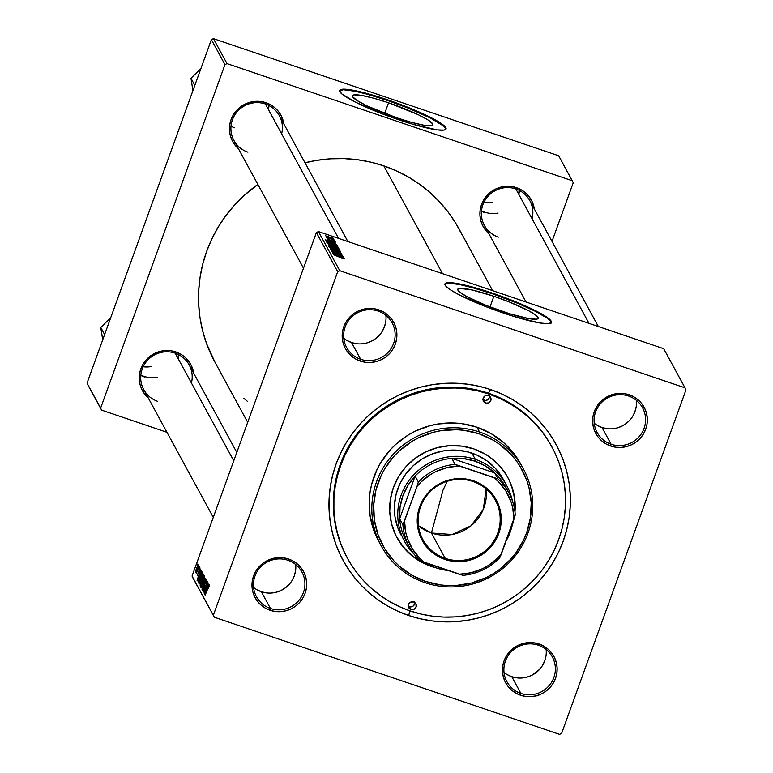 <?xml version="1.0" encoding="UTF-8"?>
<svg xmlns="http://www.w3.org/2000/svg" width="773" height="773" viewBox="0 0 773 773"><rect width="100%" height="100%" fill="white"/><g stroke="black" fill="none" stroke-linecap="round" stroke-linejoin="round"><path stroke-width="1.16" d="M388.548 102.799L384.693 113.447L388.548 102.799L418.058 114.597L428.058 119.97L432.667 123.873L432.696 125.081L431.189 125.719L423.826 125.207L411.729 122.424L396.713 117.796A42.747 5.73 -160.1 0 1 352.44 95.746A42.747 5.73 -160.1 0 1 388.548 102.799A42.747 5.73 -160.1 0 1 432.832 124.849A42.747 5.73 -160.1 0 1 396.713 117.796L367.214 105.998L357.203 100.616L352.594 96.712L352.575 95.514L354.082 94.876L361.435 95.388L373.543 98.171L388.548 102.799M445.663 129.864L445.635 128.279L443.557 125.989L430.175 117.892L407.922 107.998L387.225 100.364A56.593 7.585 19.9 0 0 339.579 90.75L343.347 89.755L354.836 91.214L367.359 94.238L387.225 100.364L387.447 99.765L387.225 100.364A56.593 7.585 19.9 0 1 445.905 129.236M398.259 119.622A56.593 7.585 -160.1 0 1 339.647 90.431A56.593 7.585 -160.1 0 1 387.447 99.765L358.914 91.446L348.459 89.494L341.821 89.282L339.579 90.828L341.927 93.997L355.309 102.094L382.635 113.979L413.41 124.414L437.247 129.893L443.886 130.106L445.886 129.265L445.847 127.671L443.779 125.39L430.387 117.293L413.072 109.408L387.447 99.765A56.593 7.585 -160.1 0 1 446.06 128.956A56.593 7.585 -160.1 0 1 398.259 119.622M502.035 311.277A42.747 5.73 -160.1 0 1 457.761 289.228A42.747 5.73 -160.1 0 1 493.87 296.281L490.014 306.929L493.87 296.281L509.504 302.05L528.974 310.901L536.423 315.635L537.989 317.365L538.018 318.563L536.501 319.201L529.147 318.689L509.765 313.79L486.401 305.509L466.931 296.658L459.481 291.923L457.916 290.194L457.887 288.996L459.404 288.358L472.313 290.001L493.87 296.281A42.747 5.73 -160.1 0 1 538.153 318.331A42.747 5.73 -160.1 0 1 502.035 311.277M550.985 323.346L550.163 320.698L547.1 318.099L535.496 311.374L518.171 303.499L492.546 293.846A56.593 7.585 19.9 0 0 444.9 284.232L446.92 283.372L450.881 283.314L460.157 284.696L472.68 287.73L492.546 293.846L492.768 293.247L492.546 293.846A56.593 7.585 19.9 0 1 551.226 322.728M503.581 313.104A56.593 7.585 -160.1 0 1 444.958 283.913A56.593 7.585 -160.1 0 1 492.768 293.247L464.235 284.928L453.77 282.976L447.142 282.763L444.9 284.309L445.963 286.261L451.277 290.368L460.631 295.576L487.956 307.461L513.813 316.428L539.467 322.911L547.458 323.713L551.207 322.747L551.168 321.153L549.101 318.872L535.708 310.775L513.456 300.881L492.768 293.247A56.593 7.585 -160.1 0 1 551.381 322.438A56.593 7.585 -160.1 0 1 503.581 313.104M538.356 645.223A25.867 25.345 151.4 0 0 505.407 661.108A25.867 25.345 151.4 0 0 520.905 693.429L520.509 695.217A27.49 26.929 -28.6 0 1 504.044 660.876A27.49 26.929 -28.6 0 1 539.052 643.996L538.356 645.223A25.867 25.345 -28.6 0 1 552.347 656.953A25.867 25.345 -28.6 0 1 549.101 685.661A25.867 25.345 -28.6 0 1 520.905 693.429A25.867 25.345 -28.6 0 1 506.904 681.689A25.867 25.345 -28.6 0 1 510.161 652.992A25.867 25.345 -28.6 0 1 538.356 645.223L539.052 643.996L533.853 642.788L528.5 642.605L523.195 643.465L518.142 645.32L513.533 648.122L509.552 651.736L506.344 656.045L504.044 660.876L502.73 666.046L502.45 671.341L503.233 676.578L505.03 681.544L507.774 686.057L511.368 689.931L515.668 693.023L520.509 695.217L525.717 696.434L531.07 696.618L536.375 695.758L541.429 693.893L546.038 691.101L550.018 687.477L553.226 683.168L555.526 678.346L556.84 673.177L557.111 667.872L556.338 662.645L554.541 657.678L551.796 653.166L548.202 649.291L543.902 646.189L539.052 643.996A27.49 26.929 -28.6 0 1 555.526 678.346A27.49 26.929 -28.6 0 1 520.509 695.217L520.905 693.429L511.794 676.694L520.905 693.429A25.867 25.345 151.4 0 0 553.855 677.544A25.867 25.345 151.4 0 0 538.356 645.223M287.904 560.261A25.867 25.345 151.4 0 0 254.955 576.146A25.867 25.345 151.4 0 0 270.453 608.467L270.057 610.255A27.49 26.929 -28.6 0 1 253.592 575.914A27.49 26.929 -28.6 0 1 288.609 559.034L287.904 560.261A25.867 25.345 -28.6 0 1 301.895 571.991A25.867 25.345 -28.6 0 1 298.649 600.698A25.867 25.345 -28.6 0 1 270.453 608.467A25.867 25.345 -28.6 0 1 256.462 596.727A25.867 25.345 -28.6 0 1 259.709 568.029A25.867 25.345 -28.6 0 1 287.904 560.261L288.609 559.034L283.401 557.826L278.048 557.642L272.743 558.502L267.69 560.357L263.081 563.159L259.1 566.773L255.892 571.083L253.592 575.914L252.278 581.074L252.008 586.378L252.781 591.616L254.578 596.582L257.322 601.085L260.916 604.969L265.216 608.061L270.057 610.255L275.265 611.472L280.618 611.646L285.923 610.796L290.977 608.931L295.586 606.138L299.566 602.515L302.774 598.205L305.074 593.374L306.388 588.214L306.659 582.91L305.886 577.673L304.089 572.706L301.344 568.203L297.75 564.329L293.45 561.227L288.609 559.034A27.49 26.929 -28.6 0 1 305.074 593.374A27.49 26.929 -28.6 0 1 270.057 610.255L270.453 608.467L261.342 591.731L270.453 608.467A25.867 25.345 151.4 0 0 303.403 592.582A25.867 25.345 151.4 0 0 287.904 560.261M378.113 311.065A25.867 25.345 151.4 0 0 345.154 326.96A25.867 25.345 151.4 0 0 360.653 359.281L360.266 361.068A27.49 26.929 -28.6 0 1 343.792 326.728A27.49 26.929 -28.6 0 1 378.809 309.847L378.113 311.065A25.867 25.345 -28.6 0 1 392.104 322.805A25.867 25.345 -28.6 0 1 388.858 351.502A25.867 25.345 -28.6 0 1 360.653 359.281A25.867 25.345 -28.6 0 1 346.662 347.541A25.867 25.345 -28.6 0 1 349.908 318.843A25.867 25.345 -28.6 0 1 378.113 311.065L378.809 309.847L373.61 308.64L368.248 308.456L362.943 309.306L357.889 311.171L353.28 313.964L349.299 317.587L346.101 321.897L343.792 326.728L342.478 331.888L342.207 337.192L342.98 342.429L344.777 347.396L347.531 351.899L351.126 355.783L355.425 358.875L360.266 361.068L365.465 362.286L370.827 362.46L376.132 361.609L381.186 359.745L385.795 356.952L389.776 353.329L392.974 349.019L395.283 344.188L396.597 339.028L396.868 333.723L396.095 328.486L394.298 323.52L391.544 319.017L387.949 315.142L383.65 312.041L378.809 309.847A27.49 26.929 -28.6 0 1 395.283 344.188A27.49 26.929 -28.6 0 1 360.266 361.068L360.653 359.281L351.551 342.545L360.653 359.281A25.867 25.345 151.4 0 0 393.612 343.396A25.867 25.345 151.4 0 0 378.113 311.065M628.565 396.037A25.867 25.345 151.4 0 0 595.606 411.922A25.867 25.345 151.4 0 0 611.105 444.243L610.718 446.031A27.49 26.929 -28.6 0 1 594.244 411.69A27.49 26.929 -28.6 0 1 629.261 394.81L628.565 396.037A25.867 25.345 -28.6 0 1 642.556 407.767A25.867 25.345 -28.6 0 1 639.31 436.474A25.867 25.345 -28.6 0 1 611.105 444.243A25.867 25.345 -28.6 0 1 597.114 432.503A25.867 25.345 -28.6 0 1 600.36 403.806A25.867 25.345 -28.6 0 1 628.565 396.037L629.261 394.81L624.062 393.602L618.7 393.418L613.395 394.278L608.341 396.134L603.732 398.936L599.751 402.549L596.553 406.859L594.244 411.69L592.93 416.85L592.659 422.155L593.432 427.392L595.229 432.358L597.983 436.861L601.568 440.745L605.877 443.837L610.718 446.031L615.917 447.248L621.27 447.422L626.584 446.572L631.638 444.707L636.237 441.914L640.228 438.291L643.426 433.982L645.735 429.15L647.049 423.991L647.32 418.686L646.547 413.458L644.75 408.482L641.996 403.979L638.401 400.105L634.102 397.003L629.261 394.81A27.49 26.929 -28.6 0 1 645.735 429.15A27.49 26.929 -28.6 0 1 610.718 446.031L611.105 444.243L601.993 427.508L611.105 444.243A25.867 25.345 151.4 0 0 644.064 428.358A25.867 25.345 151.4 0 0 628.565 396.037M343.772 338.265A25.867 25.345 151.4 0 0 351.551 342.545A25.867 25.345 151.4 0 0 385.882 315.345M253.573 587.451A25.867 25.345 151.4 0 0 261.342 591.731A25.867 25.345 151.4 0 0 295.682 564.532M504.015 672.413A25.867 25.345 151.4 0 0 511.794 676.694A25.867 25.345 151.4 0 0 546.125 649.494M594.224 423.227A25.867 25.345 151.4 0 0 601.993 427.508A25.867 25.345 151.4 0 0 636.334 400.308M532.085 218.798A25.867 25.345 151.4 0 0 515.833 188.931L516.528 187.704A27.49 26.929 -28.6 0 1 534.327 208.942L532.017 201.386L529.263 196.873L525.669 192.999L521.369 189.907L516.528 187.704L511.33 186.496L505.967 186.312L500.662 187.172L495.609 189.037L491 191.83L487.019 195.453L483.821 199.763L481.511 204.584L480.197 209.754L479.927 215.058L480.7 220.286L482.497 225.252L485.251 229.765L488.884 233.678A27.49 26.929 -28.6 0 1 483.801 199.782A27.49 26.929 -28.6 0 1 516.528 187.704L515.833 188.931A25.867 25.345 151.4 0 0 482.874 204.816A25.867 25.345 151.4 0 0 498.372 237.137A25.867 25.345 -28.6 0 1 484.381 225.407A25.867 25.345 -28.6 0 1 487.628 196.709A25.867 25.345 -28.6 0 1 515.833 188.931A25.867 25.345 -28.6 0 1 529.824 200.671L598.321 326.515M281.633 133.826A25.867 25.345 151.4 0 0 265.381 103.969L266.076 102.741A27.49 26.929 -28.6 0 1 283.875 123.98L281.565 116.423L278.811 111.911L275.227 108.036L270.917 104.944L266.076 102.741L260.878 101.534L255.525 101.35L250.21 102.21L245.157 104.075L240.558 106.867L236.567 110.491L233.369 114.791L231.059 119.622L229.745 124.791L229.475 130.086L230.248 135.323L232.045 140.29L234.799 144.802L238.432 148.716A27.49 26.929 -28.6 0 1 233.349 114.819A27.49 26.929 -28.6 0 1 266.076 102.741L265.381 103.969A25.867 25.345 151.4 0 0 232.422 119.854A25.867 25.345 151.4 0 0 247.92 152.175A25.867 25.345 -28.6 0 1 233.929 140.444A25.867 25.345 -28.6 0 1 237.176 111.737A25.867 25.345 -28.6 0 1 265.381 103.969A25.867 25.345 -28.6 0 1 279.372 115.708L347.869 241.553M191.424 383.022A25.867 25.345 151.4 0 0 175.171 353.155L175.877 351.928A27.49 26.929 -28.6 0 1 193.675 373.166L191.356 365.61L188.612 361.097L185.018 357.223L180.718 354.131L175.877 351.928L170.669 350.72L165.316 350.536L160.011 351.396L154.958 353.261L150.349 356.053L146.368 359.677L143.16 363.986L140.86 368.808L139.546 373.977L139.275 379.272L140.048 384.51L141.846 389.476L144.59 393.988L148.232 397.902A27.49 26.929 -28.6 0 1 143.15 364.006A27.49 26.929 -28.6 0 1 175.877 351.928L175.171 353.155A25.867 25.345 151.4 0 0 142.222 369.04A25.867 25.345 151.4 0 0 157.721 401.361A25.867 25.345 -28.6 0 1 143.73 389.631A25.867 25.345 -28.6 0 1 146.976 360.923A25.867 25.345 -28.6 0 1 175.171 353.155A25.867 25.345 -28.6 0 1 189.163 364.895L236.809 452.408M551.671 446.446A116.414 114.066 151.4 0 0 488.468 393.206L488.932 394.056A116.414 114.066 -28.6 0 1 551.903 446.881A116.414 114.066 -28.6 0 1 537.293 576.03A116.414 114.066 -28.6 0 1 410.395 611.008A116.414 114.066 -28.6 0 1 347.415 558.193L346.951 557.343A116.414 114.066 -28.6 0 1 361.571 428.194A116.414 114.066 -28.6 0 1 488.468 393.206L490.565 389.544A121.264 118.82 -28.6 0 1 563.227 541.061A121.264 118.82 -28.6 0 1 408.762 615.53L420.087 618.758L431.701 620.874L443.489 621.85L455.336 621.666L467.124 620.342L478.748 617.888L490.092 614.322L501.039 609.675L511.504 603.993L521.36 597.345L530.539 589.78L538.926 581.364L546.463 572.204L553.062 562.367L558.666 551.951L563.227 541.061L566.686 529.795L569.025 518.277L570.213 506.605L570.232 494.884L569.102 483.251L566.812 471.791L563.401 460.631L558.889 449.876L553.323 439.634L546.762 429.991L539.264 421.043L530.906 412.888L521.765 405.593L511.929 399.226L501.503 393.863L490.565 389.544L479.231 386.307L467.626 384.2L455.838 383.224L443.992 383.398L432.204 384.722L420.58 387.176L409.236 390.752L398.279 395.389L387.824 401.071L377.958 407.729L368.789 415.294L360.392 423.701L352.855 432.87L346.256 442.707L340.651 453.113L336.091 464.003L332.632 475.269L330.293 486.787L329.114 498.469L329.085 510.18L330.226 521.823L332.506 533.273L335.926 544.434L340.439 555.188L345.995 565.44L352.556 575.083L360.054 584.021L368.412 592.186L377.553 599.481L387.389 605.839L397.824 611.211L408.762 615.53L409.787 610.796L408.762 615.53A121.264 118.82 -28.6 0 1 336.091 464.003A121.264 118.82 -28.6 0 1 490.565 389.544L488.468 393.206A116.414 114.066 151.4 0 0 361.406 428.368A116.414 114.066 151.4 0 0 347.183 557.758M462.177 235.05L455.799 223.3L448.272 212.246L439.682 201.995L430.097 192.632L419.613 184.274L408.337 176.978L396.365 170.823L383.833 165.866L442.504 273.652L383.833 165.866L370.837 162.156L357.522 159.74L344.014 158.62L330.429 158.823L316.911 160.34L305.006 162.794A139.043 136.241 151.4 0 1 383.833 165.866A139.043 136.241 151.4 0 1 459.056 228.953L492.643 290.658M485.096 212.739A25.867 25.345 -28.6 0 1 481.453 211.184A25.867 25.345 151.4 0 0 485.096 212.739M144.435 376.963A25.867 25.345 -28.6 0 1 140.802 375.407A25.867 25.345 151.4 0 0 144.435 376.963M234.644 127.777A25.867 25.345 -28.6 0 1 231.001 126.221A25.867 25.345 151.4 0 0 234.644 127.777M316.389 232.557L337.695 271.709L213.358 615.211L192.042 576.059L316.389 232.557L318.447 231.571L663.688 348.691L685.004 387.833L339.762 270.714L318.447 231.571L663.688 348.691L685.004 387.833L685.97 389.863L561.623 733.355L559.565 734.35L214.324 617.231L193.008 578.078L192.042 576.059L316.389 232.557L318.447 231.571L339.762 270.714L685.004 387.833L685.97 389.863L561.623 733.355L559.565 734.35L214.324 617.231L213.358 615.211L337.695 271.709L339.762 270.714L337.695 271.709L316.389 232.557M199.531 567.247L199.076 568.918L199.531 567.247M198.777 565.855L198.323 567.517L198.777 565.855M202.932 573.257L200.246 578.523L198.922 583.905L199.821 582.9L202.932 573.257L200.439 577.991L198.941 583.934L201.656 578.504L202.874 573.199M201.405 570.687L200.236 573.315L199.849 572.609L200.738 569.459L197.212 580.533L201.531 570.909L200.236 573.315L199.849 572.609L200.738 569.459L197.067 580.281L201.405 570.687M203.724 574.938L201.589 580.021L202.371 580.291L201.589 580.021L200.507 582.32L200.149 585.944L204.149 575.73L203.686 574.89L203.135 575.527L200.246 583.074L200.149 585.944L204.149 575.73L203.666 574.88M205.541 578.272L201.251 587.953L205.048 579.876L202.033 589.384L205.541 578.272L201.251 587.953L205.048 579.876L202.033 589.384L205.541 578.272M209.319 584.987L205.164 595.152L207.995 587.915L209.154 586.311L208.343 588.649L209.328 585.576L209.241 584.939L208.787 585.567L205.048 594.939L208.623 586.427L208.43 588.437L209.27 584.948M207.918 582.639L204.526 591.297L207.338 581.576L203.338 591.78L206.835 583.315L204.024 593.055L207.918 582.639L204.526 591.297L207.338 581.576L203.338 591.78L206.835 583.315L204.024 593.055L207.918 582.639M208.807 584.272L207.628 586.91L208.14 583.055L204.603 594.128L208.923 584.504L207.628 586.91L208.14 583.055L204.603 594.128L208.807 584.272M206.468 579.75L205 582.224L203.811 588.098L202.922 589.2L203.26 586.784L202.632 590.475L205.154 582.33L206.391 581.103L205.512 583.934L206.468 579.75L205.473 581.025L202.497 590.466L204.024 587.49L205.444 581.615L206.053 581.122L205.512 583.934L206.391 579.673M204.729 576.561L202.043 581.818L200.719 587.2L201.608 586.195L204.729 576.561L202.429 580.774L200.738 587.238L203.454 581.808L204.671 576.503M200.072 568.01L197.154 575.866L199.337 569.382L199.405 571.102L200.004 567.942M202.033 571.836L198.816 578.436L198.352 582.639L202.352 572.426L201.772 571.778L199.27 577.141L197.994 581.75L198.352 582.639L202.352 572.426L201.772 571.778M198.323 564.783L196.255 568.88L195.492 572.609L198.323 564.783L196.4 568.474L195.376 572.6L197.482 568.329L198.274 564.744M196.1 573.924L199.212 566.648L196.12 573.943M197.733 563.942L197.279 565.614L197.733 563.942M334.661 240.934L333.115 240.374L334.661 240.934M333.897 239.543L332.361 238.983L333.897 239.543M338.149 247.138L332.052 244.365L327.153 243.195L332.68 245.824L338.149 247.138L331.52 244.181L327.172 243.263L329.095 244.394L338.159 247.215M336.535 244.374L333.124 242.442L335.869 243.157L325.414 239.833L336.651 244.597L333.124 242.442L335.869 243.157L325.549 240.084L336.535 244.374M338.845 248.626L328.187 244.799L328.496 245.485L339.279 249.418L335.24 246.935L328.216 244.983L339.279 249.418L338.845 248.626M340.661 251.969L329.588 247.505L339.202 251.554L330.371 248.935L340.806 252.23L329.588 247.505L339.202 251.554L330.371 248.935L340.661 251.969M343.28 258.424L333.395 254.491L342.797 258.124L341.434 258.134L344.526 258.858L341.299 257.37L333.511 254.694L343.193 258.723M343.038 256.327L333.907 253.003L342.458 255.264L331.675 251.331L340.932 254.868L332.371 252.607L343.154 256.539L333.907 253.003L342.458 255.264L331.675 251.331L340.932 254.868L332.371 252.607L343.038 256.327M343.927 257.969L340.903 256.742L340.526 256.037L343.26 256.742L332.815 253.418L344.053 258.192L340.903 256.742L340.526 256.037L343.26 256.742L332.95 253.67L343.927 257.969M331.965 250.21L333.714 250.326L330.718 249.785L333.839 251.302L338.439 252.182L340.429 253.186L339.656 253.418L338.188 252.771L341.569 253.486L338.226 251.94L333.656 251.07L331.955 250.152L333.714 250.326L331.781 249.747L330.699 249.689L331.675 250.433L341.705 253.737L338.226 251.94L331.82 250.51M339.946 250.433L334.922 248.046L328.95 246.5L334.477 249.128L339.946 250.433L333.318 247.486L328.969 246.568L330.892 247.698L339.956 250.52M328.206 239.388L335.308 241.968L328.95 239.804L328.196 239.34L329.317 239.379L327.269 238.915L328.593 239.833L335.289 241.881L328.1 239.611M337.163 245.534L332.216 243.118L326.39 241.524L326.699 242.191L337.482 246.123L336.728 245.128L330.39 242.471L326.428 241.485L326.699 242.191L337.163 245.534M333.53 238.664L325.443 235.736L333.55 238.731M334.332 240.335L326.196 237.137L334.332 240.335M332.863 237.63L331.317 237.069L332.863 237.63M211.377 39.645L224.962 64.613L100.625 408.105L87.03 383.137L211.377 39.645L213.435 38.65L558.676 155.769L572.271 180.737L227.03 63.618L213.435 38.65L558.676 155.769L573.237 182.757L551.999 241.418L573.237 182.757L572.271 180.737L227.03 63.618L224.962 64.613L227.03 63.618L213.435 38.65L211.377 39.645L87.03 383.137L100.625 408.105L224.962 64.613L211.377 39.645M166.958 432.3L101.592 410.125L87.996 385.167L101.592 410.125L100.625 408.105L101.592 410.125L166.958 432.3M247.689 422.329L214.807 361.909A139.043 136.241 151.4 0 1 257.873 184.418L244.191 195.395L234.567 205.038L225.929 215.551L218.363 226.827L211.928 238.77L206.71 251.254L202.739 264.163L200.062 277.381L198.7 290.764L198.671 304.204L199.975 317.548L202.594 330.68L206.507 343.483L214.884 362.054M243.766 398.23L247.225 401.187M269.014 105.524A25.867 25.345 -28.6 0 1 268.347 109.428M178.814 354.71A25.867 25.345 -28.6 0 1 178.148 358.624M519.466 190.496A25.867 25.345 -28.6 0 1 518.799 194.4M347.415 558.193A116.414 114.066 -28.6 0 1 362.025 429.044A116.414 114.066 -28.6 0 1 488.932 394.056L488.468 393.206A116.414 114.066 -28.6 0 1 551.439 446.031L551.845 446.755M214.324 617.231L192.042 576.059L214.324 617.231M597.442 425.44L601.993 427.508L606.892 428.648M611.936 428.812L616.931 428.01L621.685 426.261L626.024 423.623L629.763 420.222M632.787 416.164L634.952 411.623L636.189 406.762M507.233 674.626L511.794 676.694L516.683 677.834M521.727 677.998L526.722 677.196L531.476 675.447L539.564 669.408M542.578 665.35L544.743 660.809L545.98 655.948M256.781 589.664L261.342 591.731L266.231 592.872M271.275 593.036L276.27 592.234L281.024 590.475L285.363 587.847L289.112 584.446M292.126 580.388L294.291 575.846L295.528 570.986M346.99 340.478L351.551 342.545L356.44 343.685M361.484 343.85L366.479 343.048L371.233 341.289L375.572 338.661L379.321 335.25M382.335 331.202L384.5 326.65L385.737 321.79M340.294 256.665L340.526 256.037L340.294 256.665M339.608 256.211L334.052 253.969L339.608 256.211M340.429 253.186L339.714 253.244M335.666 249.37L330.206 246.935L338.7 249.998L335.617 249.524L330.216 246.993L337.357 249.215L338.7 249.998L335.666 249.37M332.989 247.128L333.231 246.461L332.989 247.128L329.308 245.785L329.414 245.263L332.197 246.143L332.95 247.109M329.453 245.389L332.999 246.964L329.414 245.273L329.24 245.756M337.907 248.751L334.023 246.983L333.859 247.447L334.004 246.877L337.907 248.751M332.892 243.07L333.124 242.442L332.892 243.07M332.206 242.616L326.66 240.374L332.206 242.616M336.506 245.766L336.728 245.128L336.506 245.766M336.11 245.447L327.549 242.5L327.713 241.939L336.052 245.601L327.849 242.442L327.713 241.939L328.457 242.046L333.656 243.862L336.11 245.447M328.419 243.688L336.902 246.761L330.042 244.616L328.419 243.688L331.511 244.345L336.902 246.703L328.274 244.007M330.496 237.862L326.419 236.094L332.564 238.335L330.448 238.007L326.428 236.123L331.491 237.736L332.564 238.335L330.496 237.862M538.936 694.676L539.602 694.908M539.738 694.995L539.216 694.85M536.104 696.115L535.38 695.932M207.125 588.031L204.971 592.872L206.816 587.461L207.493 587.693L206.816 587.461L207.319 588.089L204.971 592.872L206.816 587.461L207.125 588.031M201.27 586.011L202.004 582.436L204.217 577.74L202.053 585.306L201.164 585.973L202.111 582.146L204.632 577.904L201.647 586.137M201.753 581.354L200.507 584.543L201.231 581.122L202.024 581.17L200.507 584.543L200.787 582.079L201.231 581.122L201.753 581.354M203.57 576.716L202.217 580.165L202.323 577.875L203.231 576.185L203.85 576.494L203.357 576.329L203.743 576.774L202.217 580.165L202.4 577.673L203.106 576.252L203.57 576.716M199.724 574.436L197.569 579.277L199.415 573.875L200.091 574.107L199.415 573.875L199.917 574.503L197.569 579.277L199.415 573.875L199.724 574.436M198.622 581.963L197.994 581.75L198.622 581.963M201.772 573.411L198.709 581.238L199.357 577.412L202.024 573.276L198.709 581.238L200.159 575.334L201.202 573.218L201.772 573.411M199.84 582.861L199.56 581.199L201.85 575.189L202.516 574.658L201.966 577.064L200.255 582.001L199.366 582.678L200.313 578.842L202.835 574.6L199.849 582.842M197.328 568.242L195.704 571.614L196.361 569.092L198.246 565.836L195.753 571.643L197.376 566.609L197.994 565.865L197.328 568.242M445.238 558.367A41.23 40.399 151.4 0 0 497.754 533.051A41.23 40.399 151.4 0 0 473.047 481.531L473.472 480.806A42.196 41.346 -28.6 0 1 498.759 533.534A42.196 41.346 -28.6 0 1 444.997 559.449L445.238 558.367L431.431 533.012A41.23 40.399 151.4 0 0 486.062 488.865L483.357 509.214L470.979 525.843L452.06 534.51L431.431 533.012L442.968 490.246L447.238 481.318L442.968 490.246L431.431 533.012L418.415 525.679A41.23 40.399 151.4 0 0 431.431 533.012L445.238 558.367A41.23 40.399 -28.6 0 1 422.928 539.66A41.23 40.399 -28.6 0 1 428.107 493.928A41.23 40.399 -28.6 0 1 473.047 481.531A41.23 40.399 -28.6 0 1 495.358 500.237A41.23 40.399 -28.6 0 1 490.179 545.98A41.23 40.399 -28.6 0 1 445.238 558.367L444.997 559.449L437.566 556.077L430.957 551.323L425.44 545.371L421.227 538.443L418.464 530.819L417.275 522.78L417.7 514.644L419.71 506.711L423.246 499.3L428.174 492.691L434.281 487.125L441.354 482.835L449.113 479.975L457.258 478.661L465.481 478.941L473.472 480.806L480.903 484.169L487.512 488.923L493.029 494.875L497.242 501.803L500.005 509.426L501.194 517.466L500.778 525.601L498.759 533.534L495.222 540.945L490.304 547.555L484.188 553.12L477.115 557.41L469.356 560.27L461.21 561.585L452.988 561.304L444.997 559.449A42.196 41.346 -28.6 0 1 419.71 506.711A42.196 41.346 -28.6 0 1 473.472 480.806L473.047 481.531A41.23 40.399 151.4 0 0 420.531 506.856A41.23 40.399 151.4 0 0 445.238 558.367M407.854 543.863A56.593 55.443 -28.6 0 1 399.651 518.799A56.593 55.443 -28.6 0 1 415.111 476.081A56.593 55.443 -28.6 0 1 451.819 458.389A56.593 55.443 -28.6 0 1 474.922 461.152L475.318 459.365A58.207 57.028 151.4 0 0 406.907 483.492A58.207 57.028 151.4 0 0 414.328 554.425A58.207 57.028 -28.6 0 1 404.559 541.429A58.207 57.028 -28.6 0 1 411.864 476.854A58.207 57.028 -28.6 0 1 475.318 459.365L471.916 453.123L475.318 459.365A58.207 57.028 -28.6 0 1 506.808 485.773A58.207 57.028 -28.6 0 1 512.422 501.03A58.207 57.028 151.4 0 0 475.318 459.365L474.922 461.152L463.539 458.573L451.819 458.389L494.759 472.95L485.483 466.013L474.922 461.152A56.593 55.443 -28.6 0 1 494.759 472.95A56.593 55.443 -28.6 0 1 507.069 489.86M436.049 567.836L436.745 566.628L436.049 567.836A58.207 57.028 -28.6 0 1 424.706 562.541A58.207 57.028 151.4 0 0 436.049 567.836A58.207 57.028 151.4 0 0 448.33 570.551A58.207 57.028 -28.6 0 1 436.049 567.836M512.731 522.625A58.207 57.028 -28.6 0 1 506.073 541.023A58.207 57.028 151.4 0 0 512.731 522.625M399.651 518.799L415.111 476.081L407.941 485.376L402.839 495.899L400.037 507.204L399.651 518.799L415.111 476.081L418.357 482.043L417.043 486.372L402.897 524.761L399.651 518.799A56.593 55.443 151.4 0 0 406.134 540.936L409.381 546.898A56.593 55.443 -28.6 0 1 402.897 524.761L399.651 518.799M451.819 458.389L494.759 472.95L498.005 478.912L455.065 464.351L451.819 458.389A56.593 55.443 151.4 0 0 415.111 476.081L418.357 482.043A56.593 55.443 -28.6 0 1 455.065 464.351L451.819 458.389M409.381 546.898A56.593 55.443 -28.6 0 0 420.164 560.763L424.387 562.435A54.97 53.868 -28.6 0 1 404.511 520.992L402.897 524.761A56.593 55.443 151.4 0 0 420.164 560.763L463.095 575.334A56.593 55.443 151.4 0 0 499.802 557.633L515.272 514.915A56.593 55.443 151.4 0 0 498.005 478.912A56.593 55.443 -28.6 0 1 508.779 492.788A56.593 55.443 -28.6 0 1 515.272 514.915L513.958 519.253L512.644 507.446L511.011 501.735L505.89 491.058L498.508 481.782L494.082 477.811L459.288 466.013L447.325 467.51L435.943 471.549L430.638 474.467L421.13 481.927L417.043 486.372L404.511 520.992L405.825 532.8L407.458 538.51L412.579 549.188L419.961 558.464L424.387 562.435L459.181 574.233L471.144 572.735L482.526 568.696L487.831 565.778L497.339 558.319L501.426 553.874L513.958 519.253A54.97 53.868 -28.6 0 0 494.082 477.811L498.005 478.912L494.759 472.95A56.593 55.443 151.4 0 1 505.542 486.826L508.779 492.788M499.802 557.633A56.593 55.443 -28.6 0 1 463.095 575.334L459.181 574.233A54.97 53.868 -28.6 0 0 501.426 553.874L499.802 557.633M455.065 464.351A56.593 55.443 151.4 0 0 418.357 482.043L417.043 486.372A54.97 53.868 -28.6 0 1 459.288 466.013L455.065 464.351M486.835 392.732A4.039 3.962 151.4 0 0 484.487 392.655M483.009 399.68A4.039 3.962 151.4 0 0 484.111 400.259L485.657 403.1A4.039 3.962 -28.6 0 1 483.975 396.781A4.039 3.962 -28.6 0 1 488.381 395.563L490.662 397.583L490.807 400.617L488.729 402.907L485.657 403.1L483.376 401.09L483.231 398.047L485.309 395.766L488.381 395.563A4.039 3.962 -28.6 0 1 490.063 401.883A4.039 3.962 -28.6 0 1 485.657 403.1L484.111 400.259A4.039 3.962 151.4 0 0 489.493 396.153M408.289 606.08A4.039 3.962 151.4 0 0 409.39 606.66L410.936 609.501A4.039 3.962 -28.6 0 1 409.265 603.182A4.039 3.962 -28.6 0 1 413.671 601.964L415.942 603.984L416.087 607.018L414.019 609.308L410.936 609.501L408.666 607.491L408.521 604.447L410.589 602.167L413.671 601.964A4.039 3.962 -28.6 0 1 415.343 608.283A4.039 3.962 -28.6 0 1 410.936 609.501L409.39 606.66A4.039 3.962 151.4 0 0 414.772 602.554M396.974 537.641A63.057 61.782 151.4 0 0 431.015 566.116L431.17 566.396A63.057 61.782 -28.6 0 1 397.061 537.786A63.057 61.782 -28.6 0 1 404.975 467.829A63.057 61.782 -28.6 0 1 473.714 448.881L484.826 453.925L489.937 457.23L499.039 465.269L506.344 474.931L509.243 480.255L513.359 491.657L515.137 503.667L514.973 511.958A63.057 61.782 -28.6 0 0 507.822 477.492A63.057 61.782 -28.6 0 0 473.714 448.881L461.781 446.108L449.49 445.692L437.315 447.654L425.72 451.925L415.159 458.341L406.018 466.65L398.675 476.526L393.389 487.608L390.375 499.455L389.747 511.62L391.524 523.63L395.641 535.022L401.95 545.361L410.192 554.26L420.058 561.362L425.488 564.155L433.46 566.889A63.057 61.782 151.4 0 1 431.015 566.116L419.903 561.072L414.792 557.768L405.69 549.729L398.385 540.066M479.56 432.03L479.163 433.817A79.223 77.629 -28.6 0 1 526.635 532.81A79.223 77.629 -28.6 0 1 425.72 581.46L425.015 582.687A80.836 79.213 151.4 0 0 527.998 533.041A80.836 79.213 151.4 0 0 479.56 432.03A80.836 79.213 -28.6 0 1 523.292 468.709A80.836 79.213 -28.6 0 1 513.137 558.396A80.836 79.213 -28.6 0 1 425.015 582.687A80.836 79.213 -28.6 0 1 381.282 546.009A80.836 79.213 -28.6 0 1 391.428 456.321A80.836 79.213 -28.6 0 1 479.56 432.03L476.931 427.208L479.56 432.03A80.836 79.213 151.4 0 0 376.577 481.676A80.836 79.213 151.4 0 0 425.015 582.687L425.72 581.46L440.707 584.958L448.408 585.586L456.147 585.48L471.443 583.006L486.014 577.644L492.845 573.933L499.29 569.585L510.76 559.15L515.688 553.159L523.659 539.921L526.635 532.81L530.423 517.929L531.215 502.643L528.983 487.56L526.751 480.265L520.171 466.544L515.881 460.244L510.982 454.398L499.551 444.301L493.126 440.146L479.163 433.817L464.177 430.329L456.476 429.691L441.035 430.667L433.44 432.271L418.869 437.644L412.038 441.354L399.602 450.64L394.114 456.138L384.886 468.554L381.224 475.356L375.978 489.831L373.678 504.982L374.412 520.239L378.132 535.013L384.712 548.733L393.901 560.879L399.361 566.213L411.758 575.131L425.72 581.46A79.223 77.629 -28.6 0 1 378.248 482.468A79.223 77.629 -28.6 0 1 479.163 433.817L479.56 432.03M523.292 468.709L520.664 463.887A80.836 79.213 151.4 0 0 476.931 427.208L491.174 433.663L503.832 442.765L514.393 454.166L521.939 466.322M401.168 535.187A58.207 57.028 -28.6 0 1 408.473 470.612A58.207 57.028 -28.6 0 1 471.916 453.123A58.207 57.028 -28.6 0 1 503.407 479.531L506.808 485.773M488.932 394.056L478.052 390.954L466.902 388.925L455.587 387.998L444.214 388.162L432.899 389.437L421.739 391.795L410.85 395.216L400.337 399.68L390.297 405.129L380.828 411.516L372.026 418.782L363.967 426.851L356.73 435.653L350.391 445.093L345.009 455.094L340.642 465.549L337.318 476.361L335.076 487.425L333.936 498.633L333.907 509.871L334.999 521.05L337.192 532.046L340.478 542.762L344.806 553.082L350.14 562.918L356.44 572.175L363.639 580.765L371.658 588.601L380.442 595.596L389.882 601.703L399.902 606.863L410.395 611.008L421.266 614.11L432.416 616.139L443.731 617.076L455.104 616.902L466.428 615.637L477.579 613.269L488.468 609.849L498.991 605.385L509.03 599.935L518.499 593.548L527.302 586.282L535.36 578.214L542.588 569.411L548.927 559.971L554.309 549.97L558.686 539.515L562.01 528.713L564.251 517.649L565.392 506.441L565.411 495.193L564.319 484.014L562.126 473.018L558.85 462.312L554.521 451.983L549.178 442.146L542.878 432.89L535.689 424.3L527.659 416.473L518.886 409.468L509.446 403.361L499.426 398.211L488.932 394.056M378.702 541.264L373.832 530.471L370.035 515.388L369.291 499.822L370.083 492.043L371.639 484.352L376.992 469.588L380.722 462.65L390.152 449.973L395.747 444.369L408.434 434.89L415.41 431.102L430.271 425.633L438.02 423.991L453.78 422.995L461.636 423.643L476.931 427.208A80.836 79.213 151.4 0 0 388.809 451.5A80.836 79.213 151.4 0 0 378.654 541.187L381.282 546.009M513.794 519.688L511.9 526.529A63.057 61.782 -28.6 0 0 513.794 519.688M436.03 567.826L431.17 566.396A63.057 61.782 -28.6 0 0 436.03 567.826M512.499 523.862L513.166 521.427A63.057 61.782 151.4 0 1 512.499 523.862M507.745 477.347A63.057 61.782 151.4 0 1 514.866 511.146L514.393 497.329L511.426 485.57M401.197 535.245L397.689 527.466L394.955 516.615L394.423 505.407L396.114 494.266L399.96 483.637L405.825 473.917L413.468 465.481L422.599 458.65L432.88 453.703L443.905 450.804L455.249 450.089L466.486 451.567L477.173 455.191L486.893 460.824L495.3 468.245L502.044 477.163M408.047 605.887L410.946 606.873L413.149 606.061L414.541 604.177L414.666 601.867M482.767 399.486L485.666 400.472L487.869 399.66L489.261 397.776L489.377 395.467M515.833 188.931L588.997 323.346L515.833 188.931M481.492 210.797A25.867 25.345 151.4 0 0 498.073 213.058A25.867 25.345 -28.6 0 1 481.492 210.797M492.198 202.275A25.867 25.345 -28.6 0 1 483.83 202.536A25.867 25.345 151.4 0 0 492.198 202.275M518.49 193.83A25.867 25.345 151.4 0 0 519.118 190.313M233.765 460.795L175.171 353.155L233.765 460.795M177.838 358.054A25.867 25.345 151.4 0 0 178.466 354.536M104.626 334.545L100.77 327.452L110.732 317.684L100.77 327.452L104.626 334.545M102.712 339.84L100.77 327.452L102.712 339.84M157.412 377.282A25.867 25.345 -28.6 0 1 140.841 375.021A25.867 25.345 151.4 0 0 157.412 377.282M143.169 366.76A25.867 25.345 151.4 0 0 151.547 366.499A25.867 25.345 -28.6 0 1 143.169 366.76M338.545 238.384L265.381 103.969L338.545 238.384M192.912 90.654L190.97 78.266L194.825 85.359L190.97 78.266L200.932 68.497L190.97 78.266L192.912 90.654M339.424 91.03L339.647 90.431M444.746 284.522L444.958 283.913M551.159 323.037L551.381 322.438M445.847 129.555L446.06 128.956M327.646 241.988L327.472 242.471M201.473 580.929L202.043 581.112M484.381 225.407L526.075 302.001M143.73 389.631L213.28 517.398M303.48 268.212L233.929 140.444"/></g></svg>
